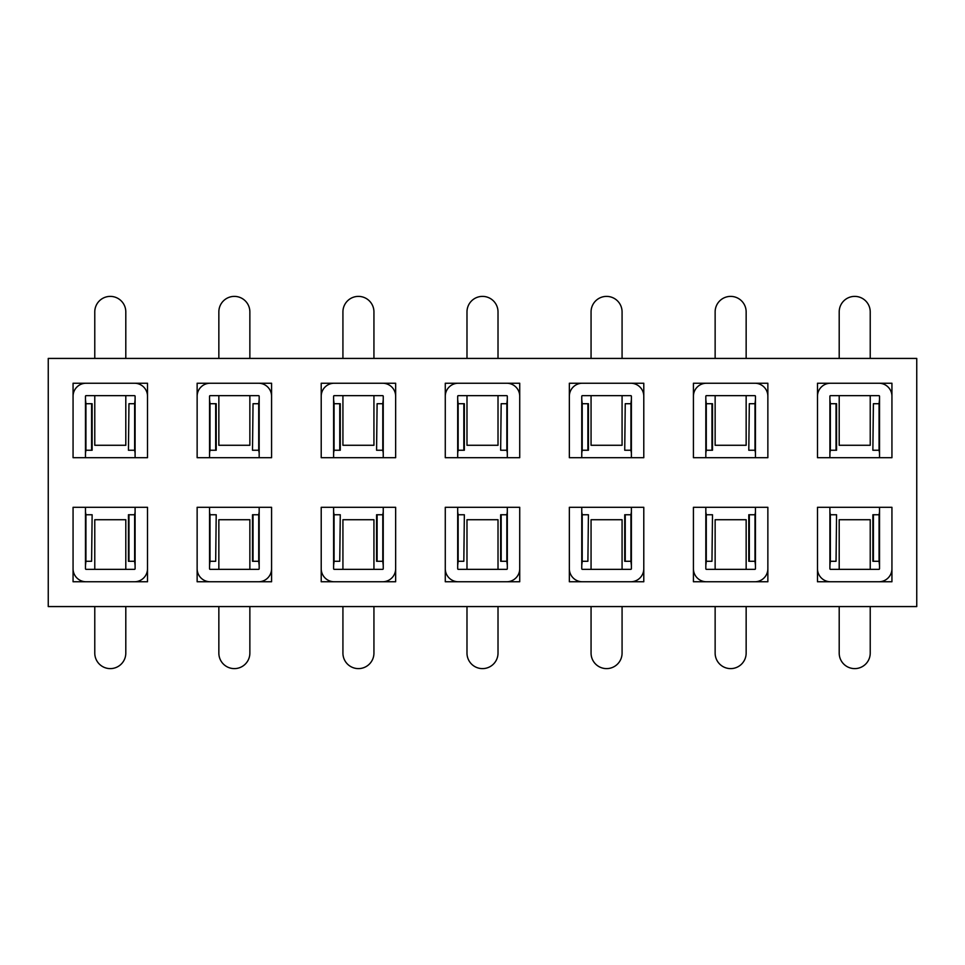 <?xml version="1.0" encoding="UTF-8"?>
<svg xmlns="http://www.w3.org/2000/svg" width="965" height="965" viewBox="0 0 965 965"><rect width="100%" height="100%" fill="white"/><g stroke="black" fill="none" stroke-linecap="round" stroke-linejoin="round"><path stroke-width="1.45" d="M839.2 569.35L839.2 519.725L870.225 519.725L870.225 569.35M767.863 581.762L693.425 581.762L693.425 507.313L767.863 507.313L767.863 581.762M519.725 581.762L445.275 581.762L445.275 507.313L519.725 507.313L519.725 581.762M271.575 581.762L197.137 581.762L197.137 507.313L271.575 507.313L271.575 581.762M693.425 457.687L693.425 383.238L767.863 383.238L767.863 457.687L693.425 457.687L693.425 396.265A13.028 13.028 0 0 1 706.452 383.238L754.835 383.238A13.028 13.028 0 0 1 767.863 396.265L767.863 457.687L755.462 457.687L755.462 396.265A0.615 0.615 0 0 0 754.835 395.65L706.452 395.65A0.615 0.615 0 0 0 705.825 396.265L705.825 457.687L693.425 457.687M445.275 457.687L445.275 383.238L519.725 383.238L519.725 457.687L445.275 457.687L445.275 396.265A13.028 13.028 0 0 1 458.303 383.238L506.697 383.238A13.028 13.028 0 0 1 519.725 396.265L519.725 457.687L507.313 457.687L507.313 396.265A0.615 0.615 0 0 0 506.697 395.65L458.303 395.65A0.615 0.615 0 0 0 457.687 396.265L457.687 457.687L445.275 457.687M197.137 457.687L197.137 383.238L271.575 383.238L271.575 457.687L197.137 457.687L197.137 396.265A13.028 13.028 0 0 1 210.165 383.238L258.548 383.238A13.028 13.028 0 0 1 271.575 396.265L271.575 457.687L259.175 457.687L259.175 396.265A0.615 0.615 0 0 0 258.548 395.65L210.165 395.65A0.615 0.615 0 0 0 209.538 396.265L209.538 457.687L197.137 457.687M73.063 457.687L73.063 383.238L147.512 383.238L147.512 457.687L73.063 457.687L73.063 396.265A13.028 13.028 0 0 1 86.09 383.238L134.485 383.238A13.028 13.028 0 0 1 147.512 396.265L147.512 457.687L135.1 457.687L135.1 396.265A0.615 0.615 0 0 0 134.485 395.65L86.09 395.65A0.615 0.615 0 0 0 85.475 396.265L85.475 457.687L73.063 457.687M916.75 358.425L48.25 358.425L48.25 606.575L916.75 606.575L916.75 358.425M147.512 581.762L73.063 581.762L73.063 507.313L147.512 507.313L147.512 581.762M321.212 457.687L321.212 383.238L395.65 383.238L395.65 457.687L321.212 457.687L321.212 396.265A13.028 13.028 0 0 1 334.24 383.238L382.623 383.238A13.028 13.028 0 0 1 395.65 396.265L395.65 457.687L383.238 457.687L383.238 396.265A0.615 0.615 0 0 0 382.623 395.65L334.24 395.65A0.615 0.615 0 0 0 333.613 396.265L333.613 457.687L321.212 457.687M569.35 457.687L569.35 383.238L643.788 383.238L643.788 457.687L569.35 457.687L569.35 396.265A13.028 13.028 0 0 1 582.378 383.238L630.76 383.238A13.028 13.028 0 0 1 643.788 396.265L643.788 457.687L631.387 457.687L631.387 396.265A0.615 0.615 0 0 0 630.76 395.65L582.378 395.65A0.615 0.615 0 0 0 581.762 396.265L581.762 457.687L569.35 457.687M817.488 457.687L817.488 383.238L891.937 383.238L891.937 457.687L817.488 457.687L817.488 396.265A13.028 13.028 0 0 1 830.515 383.238L878.91 383.238A13.028 13.028 0 0 1 891.937 396.265L891.937 457.687L879.525 457.687L879.525 396.265A0.615 0.615 0 0 0 878.91 395.65L830.515 395.65A0.615 0.615 0 0 0 829.9 396.265L829.9 457.687L817.488 457.687M395.65 581.762L321.212 581.762L321.212 507.313L395.65 507.313L395.65 581.762M643.788 581.762L569.35 581.762L569.35 507.313L643.788 507.313L643.788 581.762M891.937 581.762L817.488 581.762L817.488 507.313L891.937 507.313L891.937 581.762M715.137 569.35L715.137 519.725L746.15 519.725L746.15 569.35M591.062 569.35L591.062 519.725L622.075 519.725L622.075 569.35M466.988 569.35L466.988 519.725L498.012 519.725L498.012 569.35M342.925 569.35L342.925 519.725L373.938 519.725L373.938 569.35M218.85 569.35L218.85 519.725L249.863 519.725L249.863 569.35M870.225 395.65L870.225 445.275L839.2 445.275L839.2 395.65M746.15 395.65L746.15 445.275L715.137 445.275L715.137 395.65M622.075 395.65L622.075 445.275L591.062 445.275L591.062 395.65M498.012 395.65L498.012 445.275L466.988 445.275L466.988 395.65M373.938 395.65L373.938 445.275L342.925 445.275L342.925 395.65M249.863 395.65L249.863 445.275L218.85 445.275L218.85 395.65M94.775 569.35L94.775 519.725L125.8 519.725L125.8 569.35M125.8 395.65L125.8 445.275L94.775 445.275L94.775 395.65M94.775 358.425L94.775 311.9A15.512 15.512 0 0 1 110.287 296.388A15.512 15.512 0 0 1 125.8 311.9L125.8 358.425M91.603 403.72L91.603 450.245L85.994 450.245A6.2 1.435 90 0 0 85.933 450.245L85.933 403.575A6.2 1.435 -90 0 0 86.235 403.72L92.133 403.72L92.133 450.245L85.933 450.245L85.475 453.007M85.933 403.575L85.475 399.631M128.442 450.245L128.96 403.72L128.442 450.245M128.96 403.72L134.34 403.72A6.2 1.435 -90 0 0 134.642 403.575L134.642 450.245A6.2 1.435 90 0 0 134.581 450.245L128.96 450.245M134.642 403.575L135.1 399.631M134.642 450.245L135.1 453.007M218.85 358.425L218.85 311.9A15.512 15.512 0 0 1 234.362 296.388A15.512 15.512 0 0 1 249.863 311.9L249.863 358.425M215.678 403.72L215.678 450.245L210.068 450.245A6.2 1.435 90 0 0 209.996 450.245L209.996 403.575A6.2 1.435 -90 0 0 210.298 403.72L216.208 403.72L216.208 450.245L209.996 450.245L209.538 453.007M209.996 403.575L209.538 399.631M252.504 450.245L253.035 403.72L252.504 450.245M253.035 403.72L258.415 403.72A6.2 1.435 -90 0 0 258.716 403.575L258.716 450.245A6.2 1.435 90 0 0 258.656 450.245L253.035 450.245M258.716 403.575L259.175 399.631M258.716 450.245L259.175 453.007M125.8 606.575L125.8 653.1A15.512 15.512 0 0 1 110.287 668.612A15.512 15.512 0 0 1 94.775 653.1L94.775 606.575M86.09 569.35L134.485 569.35A0.615 0.615 0 0 0 135.1 568.735L135.1 507.313L147.512 507.313L147.512 568.735A13.028 13.028 0 0 1 134.485 581.762L86.09 581.762A13.028 13.028 0 0 1 73.063 568.735L73.063 507.313L85.475 507.313L85.475 568.735A0.615 0.615 0 0 0 86.09 569.35M134.642 514.755L134.642 561.425A6.2 1.435 90 0 0 134.34 561.28L128.442 561.28L128.442 514.755L134.581 514.755A6.2 1.435 -90 0 0 134.642 514.755L135.1 511.993M134.642 561.425L135.1 565.369M92.133 514.755L91.603 561.28L92.133 514.755M91.603 561.28L86.235 561.28A6.2 1.435 90 0 0 85.933 561.425L85.933 514.755A6.2 1.435 -90 0 0 85.994 514.755L91.603 514.755M85.933 561.425L85.475 565.369M85.933 514.755L85.475 511.993M249.863 606.575L249.863 653.1A15.512 15.512 0 0 1 234.362 668.612A15.512 15.512 0 0 1 218.85 653.1L218.85 606.575M210.165 569.35L258.548 569.35A0.615 0.615 0 0 0 259.175 568.735L259.175 507.313L271.575 507.313L271.575 568.735A13.028 13.028 0 0 1 258.548 581.762L210.165 581.762A13.028 13.028 0 0 1 197.137 568.735L197.137 507.313L209.538 507.313L209.538 568.735A0.615 0.615 0 0 0 210.165 569.35M258.716 514.755L258.716 561.425A6.2 1.435 90 0 0 258.415 561.28L252.504 561.28L252.504 514.755L258.656 514.755A6.2 1.435 -90 0 0 258.716 514.755L259.175 511.993M258.716 561.425L259.175 565.369M216.208 514.755L215.678 561.28L216.208 514.755M215.678 561.28L210.298 561.28A6.2 1.435 90 0 0 209.996 561.425L209.996 514.755A6.2 1.435 -90 0 0 210.068 514.755L215.678 514.755M209.996 561.425L209.538 565.369M209.996 514.755L209.538 511.993M342.925 358.425L342.925 311.9A15.512 15.512 0 0 1 358.425 296.388A15.512 15.512 0 0 1 373.938 311.9L373.938 358.425M339.752 403.72L339.752 450.245L334.131 450.245A6.2 1.435 90 0 0 334.071 450.245L334.071 403.575A6.2 1.435 -90 0 0 334.373 403.72L340.271 403.72L340.271 450.245L334.071 450.245L333.613 453.007M334.071 403.575L333.613 399.631M376.579 450.245L377.11 403.72L376.579 450.245M377.11 403.72L382.49 403.72A6.2 1.435 -90 0 0 382.791 403.575L382.791 450.245A6.2 1.435 90 0 0 382.719 450.245L377.11 450.245M382.791 403.575L383.238 399.631M382.791 450.245L383.238 453.007M373.938 606.575L373.938 653.1A15.512 15.512 0 0 1 358.425 668.612A15.512 15.512 0 0 1 342.925 653.1L342.925 606.575M334.24 569.35L382.623 569.35A0.615 0.615 0 0 0 383.238 568.735L383.238 507.313L395.65 507.313L395.65 568.735A13.028 13.028 0 0 1 382.623 581.762L334.24 581.762A13.028 13.028 0 0 1 321.212 568.735L321.212 507.313L333.613 507.313L333.613 568.735A0.615 0.615 0 0 0 334.24 569.35M382.791 514.755L382.791 561.425A6.2 1.435 90 0 0 382.49 561.28L376.579 561.28L376.579 514.755L382.719 514.755A6.2 1.435 -90 0 0 382.791 514.755L383.238 511.993M382.791 561.425L383.238 565.369M340.271 514.755L339.752 561.28L340.271 514.755M339.752 561.28L334.373 561.28A6.2 1.435 90 0 0 334.071 561.425L334.071 514.755A6.2 1.435 -90 0 0 334.131 514.755L339.752 514.755M334.071 561.425L333.613 565.369M334.071 514.755L333.613 511.993M466.988 358.425L466.988 311.9A15.512 15.512 0 0 1 482.5 296.388A15.512 15.512 0 0 1 498.012 311.9L498.012 358.425M463.827 403.72L463.827 450.245L458.206 450.245A6.2 1.435 90 0 0 458.146 450.245L458.146 403.575A6.2 1.435 -90 0 0 458.447 403.72L464.346 403.72L464.346 450.245L458.146 450.245L457.687 453.007M458.146 403.575L457.687 399.631M500.654 450.245L501.173 403.72L500.654 450.245M501.173 403.72L506.553 403.72A6.2 1.435 -90 0 0 506.854 403.575L506.854 450.245A6.2 1.435 90 0 0 506.794 450.245L501.173 450.245M506.854 403.575L507.313 399.631M506.854 450.245L507.313 453.007M498.012 606.575L498.012 653.1A15.512 15.512 0 0 1 482.5 668.612A15.512 15.512 0 0 1 466.988 653.1L466.988 606.575M458.303 569.35L506.697 569.35A0.615 0.615 0 0 0 507.313 568.735L507.313 507.313L519.725 507.313L519.725 568.735A13.028 13.028 0 0 1 506.697 581.762L458.303 581.762A13.028 13.028 0 0 1 445.275 568.735L445.275 507.313L457.687 507.313L457.687 568.735A0.615 0.615 0 0 0 458.303 569.35M506.854 514.755L506.854 561.425A6.2 1.435 90 0 0 506.553 561.28L500.654 561.28L500.654 514.755L506.794 514.755A6.2 1.435 -90 0 0 506.854 514.755L507.313 511.993M506.854 561.425L507.313 565.369M464.346 514.755L463.827 561.28L464.346 514.755M463.827 561.28L458.447 561.28A6.2 1.435 90 0 0 458.146 561.425L458.146 514.755A6.2 1.435 -90 0 0 458.206 514.755L463.827 514.755M458.146 561.425L457.687 565.369M458.146 514.755L457.687 511.993M591.062 358.425L591.062 311.9A15.512 15.512 0 0 1 606.575 296.388A15.512 15.512 0 0 1 622.075 311.9L622.075 358.425M587.89 403.72L587.89 450.245L582.281 450.245A6.2 1.435 90 0 0 582.209 450.245L582.209 403.575A6.2 1.435 -90 0 0 582.51 403.72L588.421 403.72L588.421 450.245L582.209 450.245L581.762 453.007M582.209 403.575L581.762 399.631M624.729 450.245L625.248 403.72L624.729 450.245M625.248 403.72L630.627 403.72A6.2 1.435 -90 0 0 630.929 403.575L630.929 450.245A6.2 1.435 90 0 0 630.869 450.245L625.248 450.245M630.929 403.575L631.387 399.631M630.929 450.245L631.387 453.007M622.075 606.575L622.075 653.1A15.512 15.512 0 0 1 606.575 668.612A15.512 15.512 0 0 1 591.062 653.1L591.062 606.575M582.378 569.35L630.76 569.35A0.615 0.615 0 0 0 631.387 568.735L631.387 507.313L643.788 507.313L643.788 568.735A13.028 13.028 0 0 1 630.76 581.762L582.378 581.762A13.028 13.028 0 0 1 569.35 568.735L569.35 507.313L581.762 507.313L581.762 568.735A0.615 0.615 0 0 0 582.378 569.35M630.929 514.755L630.929 561.425A6.2 1.435 90 0 0 630.627 561.28L624.729 561.28L624.729 514.755L630.869 514.755A6.2 1.435 -90 0 0 630.929 514.755L631.387 511.993M630.929 561.425L631.387 565.369M588.421 514.755L587.89 561.28L588.421 514.755M587.89 561.28L582.51 561.28A6.2 1.435 90 0 0 582.209 561.425L582.209 514.755A6.2 1.435 -90 0 0 582.281 514.755L587.89 514.755M582.209 561.425L581.762 565.369M582.209 514.755L581.762 511.993M715.137 358.425L715.137 311.9A15.512 15.512 0 0 1 730.638 296.388A15.512 15.512 0 0 1 746.15 311.9L746.15 358.425M711.965 403.72L711.965 450.245L706.344 450.245A6.2 1.435 90 0 0 706.284 450.245L706.284 403.575A6.2 1.435 -90 0 0 706.585 403.72L712.496 403.72L712.496 450.245L706.284 450.245L705.825 453.007M706.284 403.575L705.825 399.631M748.792 450.245L749.323 403.72L748.792 450.245M749.323 403.72L754.702 403.72A6.2 1.435 -90 0 0 755.004 403.575L755.004 450.245A6.2 1.435 90 0 0 754.932 450.245L749.323 450.245M755.004 403.575L755.462 399.631M755.004 450.245L755.462 453.007M839.2 358.425L839.2 311.9A15.512 15.512 0 0 1 854.713 296.388A15.512 15.512 0 0 1 870.225 311.9L870.225 358.425M836.04 403.72L836.04 450.245L830.419 450.245A6.2 1.435 90 0 0 830.358 450.245L830.358 403.575A6.2 1.435 -90 0 0 830.66 403.72L836.558 403.72L836.558 450.245L830.358 450.245L829.9 453.007M830.358 403.575L829.9 399.631M872.867 450.245L873.397 403.72L872.867 450.245M873.397 403.72L878.765 403.72A6.2 1.435 -90 0 0 879.067 403.575L879.067 450.245A6.2 1.435 90 0 0 879.006 450.245L873.397 450.245M879.067 403.575L879.525 399.631M879.067 450.245L879.525 453.007M746.15 606.575L746.15 653.1A15.512 15.512 0 0 1 730.638 668.612A15.512 15.512 0 0 1 715.137 653.1L715.137 606.575M706.452 569.35L754.835 569.35A0.615 0.615 0 0 0 755.462 568.735L755.462 507.313L767.863 507.313L767.863 568.735A13.028 13.028 0 0 1 754.835 581.762L706.452 581.762A13.028 13.028 0 0 1 693.425 568.735L693.425 507.313L705.825 507.313L705.825 568.735A0.615 0.615 0 0 0 706.452 569.35M755.004 514.755L755.004 561.425A6.2 1.435 90 0 0 754.702 561.28L748.792 561.28L748.792 514.755L754.932 514.755A6.2 1.435 -90 0 0 755.004 514.755L755.462 511.993M755.004 561.425L755.462 565.369M712.496 514.755L711.965 561.28L712.496 514.755M711.965 561.28L706.585 561.28A6.2 1.435 90 0 0 706.284 561.425L706.284 514.755A6.2 1.435 -90 0 0 706.344 514.755L711.965 514.755M706.284 561.425L705.825 565.369M706.284 514.755L705.825 511.993M870.225 606.575L870.225 653.1A15.512 15.512 0 0 1 854.713 668.612A15.512 15.512 0 0 1 839.2 653.1L839.2 606.575M830.515 569.35L878.91 569.35A0.615 0.615 0 0 0 879.525 568.735L879.525 507.313L891.937 507.313L891.937 568.735A13.028 13.028 0 0 1 878.91 581.762L830.515 581.762A13.028 13.028 0 0 1 817.488 568.735L817.488 507.313L829.9 507.313L829.9 568.735A0.615 0.615 0 0 0 830.515 569.35M873.397 561.28L873.397 514.755L879.006 514.755A6.2 1.435 -90 0 0 879.067 514.755L879.067 561.425A6.2 1.435 90 0 0 878.765 561.28L872.867 561.28L872.867 514.755L879.067 514.755L879.525 511.993M879.067 561.425L879.525 565.369M836.558 514.755L836.04 561.28L836.558 514.755M836.04 561.28L830.66 561.28A6.2 1.435 90 0 0 830.358 561.425L830.358 514.755A6.2 1.435 -90 0 0 830.419 514.755L836.04 514.755M830.358 561.425L829.9 565.369M830.358 514.755L829.9 511.993M128.96 561.28L128.96 514.755M253.035 561.28L253.035 514.755M377.11 561.28L377.11 514.755M501.173 561.28L501.173 514.755M625.248 561.28L625.248 514.755M749.323 561.28L749.323 514.755"/></g></svg>
